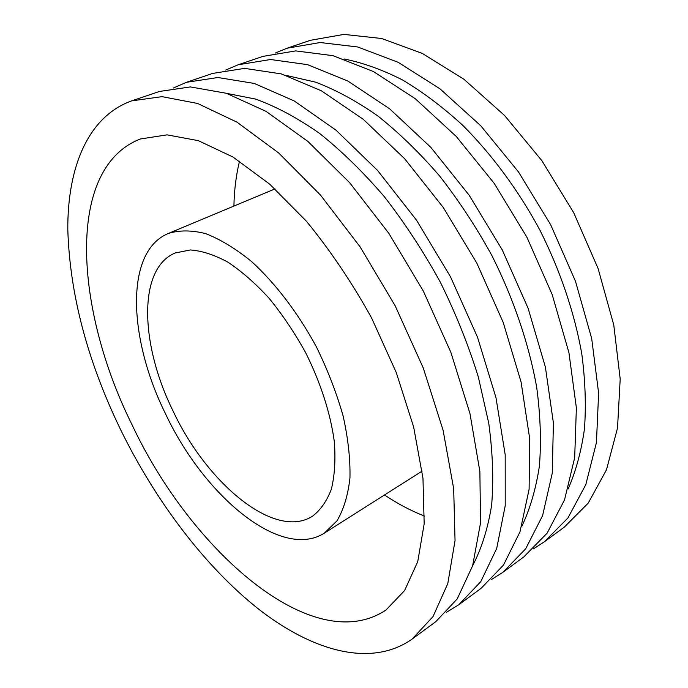 <?xml version="1.0" encoding="UTF-8"?>
<svg xmlns="http://www.w3.org/2000/svg" width="688" height="688" viewBox="0 0 688 688"><rect width="100%" height="100%" fill="white"/><g stroke="black" fill="none" stroke-linecap="round" stroke-linejoin="round"><path stroke-width="1.03" d="M165.344 413.436C128.381 338.806 124.485 251.688 168.19 233.524C179.164 230.05 191.66 230.084 205.686 233.645C220.375 239.329 235.649 248.609 251.507 261.483C275.286 283.164 297.99 312.894 316.351 346.795C327.66 369.886 336.587 392.977 343.14 416.068C348.128 438.566 350.398 459.206 349.951 478.005C347.99 495.3 343.665 509.584 336.974 520.859L324.366 533.123C280.738 560.858 203.657 495.412 165.344 413.436M172.955 410.788C140.352 344.886 137.385 268.905 175.079 253.003L190.327 249.959C201.876 250.776 214.389 254.844 227.883 262.154C241.677 271.313 255.42 283.361 269.12 298.3C282.45 314.64 294.584 332.691 305.524 352.445C320.694 382.709 330.696 414.021 334.368 442.092C335.667 460.031 334.66 475.743 331.341 489.237C326.809 501.165 320.47 510.195 312.335 516.327C274.486 540.166 206.796 483.268 172.955 410.788M233.911 206.073C234.221 190.275 236.087 175.294 239.519 161.138M424.548 516.103C410.977 510.814 397.63 503.762 384.506 494.973M132.148 424.986C75.164 310.529 64.844 168.293 140.343 138.985L167.064 134.857L198.307 140.644L232.983 157.027L269.61 184.083L306.306 221.106C330.206 250.26 351.972 282.553 371.606 317.994L396.271 372.552L413.643 427.016L422.974 478.306L424.178 523.826L417.745 561.632L404.596 590.553L385.908 610.093C312.533 658.648 190.782 549.987 132.148 424.986M120.323 429.097C87.29 360.572 69.78 294.034 67.802 229.482C67.458 167.967 87.625 116.659 131.623 100.887L162.007 96.647L197.508 103.441L236.947 122.146L278.666 152.951L320.548 195.134L360.177 246.958L395.136 305.73L423.292 368.046L443.081 430.215L453.676 488.704L455.043 540.544L447.785 583.596L433.027 616.577L412.146 639.066C370.866 668.203 311.862 650.814 258.146 608.742C204.155 565.828 155.161 500.357 120.323 429.097M131.623 100.887L159.444 91.461L190.395 86.929L226.326 93.276L266.024 111.353L307.811 141.358L349.547 182.587L388.849 233.352L423.318 291.041L450.864 352.333L469.981 413.626L479.871 471.452L480.542 522.889L472.622 565.785L457.245 598.878L435.805 621.66L412.146 639.066M226.567 93.353L255.532 99.072C276.12 106.494 297.431 117.906 319.456 133.309C341.583 150.947 363.221 172.086 384.351 196.716C404.819 223.058 423.481 251.541 440.32 282.175C455.791 313.53 468.459 345.135 478.332 376.998L488.764 423.292C492.789 452.945 493.735 480.276 491.619 505.284C487.852 528.608 481.54 548.689 472.699 565.545M173.281 88.055L186.448 82.311L217.924 77.512L254.242 83.437L294.163 100.912L335.985 130.152L377.574 170.461L416.541 220.212L450.528 276.86L477.498 337.154L495.962 397.595L505.198 454.768L505.216 505.8L496.676 548.542L480.731 581.704L458.776 604.761L446.521 612.26M186.448 82.311L212.669 73.418L244.627 68.379L281.289 73.891L321.408 90.807L363.247 119.308L404.664 158.739L443.296 207.518L476.827 263.151L503.229 322.491L521.091 382.098L529.7 438.634L529.106 489.254L519.99 531.824L503.513 565.046L481.084 588.352L458.776 604.761M286.647 75.534L315.56 82.139C335.839 89.827 356.59 101.093 377.798 115.937C398.98 132.775 419.534 152.727 439.451 175.784C458.664 200.363 476.105 226.885 491.782 255.351C513.678 298.893 529.029 344.301 536.717 387.439C540.458 415.595 541.353 441.834 539.392 466.163C535.892 489.065 530.001 509.172 521.71 526.501M225.673 70.047L238.151 64.784L270.547 59.512L307.527 64.646L347.801 81.012L389.632 108.807L430.869 147.404L469.173 195.237L502.249 249.899L528.117 308.31L545.395 367.108L553.41 423.017L552.249 473.224L542.6 515.622L525.632 548.878L502.756 572.407L491.292 579.623M238.151 64.784L262.919 56.39L295.711 50.895L332.975 55.668L373.386 71.526L415.182 98.642L456.23 136.43L494.208 183.361L526.836 237.076L552.189 294.593L568.916 352.6L576.381 407.889L574.678 457.692L564.53 499.901L547.106 533.174L523.817 556.91L502.756 572.407M344.034 58.97C362.834 62.737 382.304 69.712 402.437 79.911C422.733 91.951 442.797 107.061 462.637 125.216C491.877 154.422 518.434 190.37 539.968 230.239C560.316 270.719 574.575 313.083 581.773 353.778C585.299 380.438 586.185 405.533 584.439 429.071C581.265 451.414 575.839 471.366 568.159 488.936M275.174 53.088L287.008 48.229L320.161 42.527L357.665 46.965L398.189 62.324L439.942 88.795L480.792 125.801L518.442 171.862L550.641 224.675L575.495 281.315L591.697 338.556L598.629 393.235L596.427 442.625L585.806 484.636L567.961 517.926L544.303 541.843L533.544 548.757M287.008 48.229L310.434 40.291L343.923 34.4L381.651 38.502L422.251 53.389L463.936 79.249L504.588 115.507L541.912 160.725L573.689 212.661L598.07 268.458L613.765 324.942L620.198 379.028L617.523 428.013L606.472 469.827L588.24 503.1L564.229 527.18L544.303 541.843M324.366 533.123L422.122 471.108M168.19 233.524L275.019 188.899"/></g></svg>
